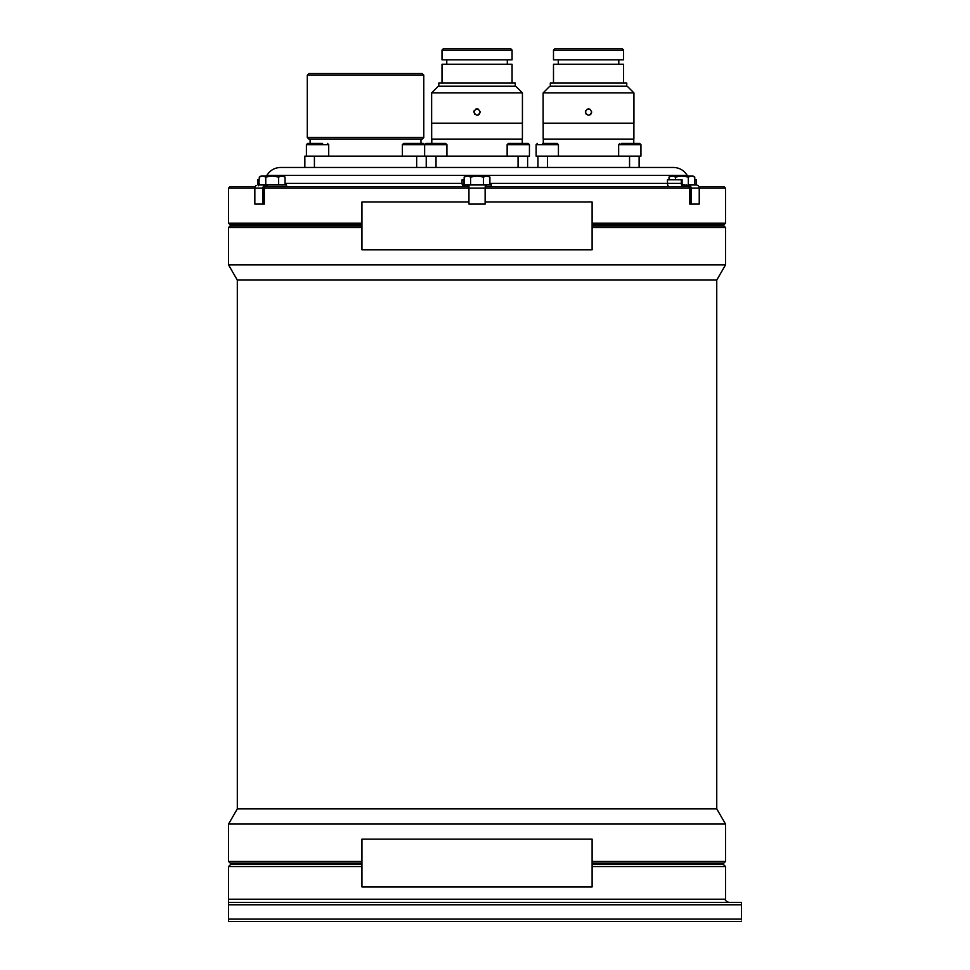 <?xml version="1.0" encoding="UTF-8"?>
<svg xmlns="http://www.w3.org/2000/svg" width="970" height="970" viewBox="0 0 970 970"><rect width="100%" height="100%" fill="white"/><g stroke="black" fill="none" stroke-linecap="round" stroke-linejoin="round"><path stroke-width="1.45" d="M741.444 921.5L228.556 921.5L228.556 902.391L741.444 902.391L741.444 919.912M361.955 866.549L228.556 866.549L228.556 902.391M228.556 919.912L228.556 921.5M228.556 919.111L741.444 919.111M228.556 899.202L725.524 899.202L725.524 866.549L592.112 866.549M228.556 866.549L230.945 864.161L361.955 864.161M592.112 864.161L723.123 864.161L725.524 866.549M741.444 904.78L228.556 904.78M237.31 280.063L237.31 808.883L716.757 808.883L716.757 280.063L237.31 280.063L228.556 264.895L228.556 227.501L361.955 227.501M592.112 225.913L723.923 225.913L725.524 227.501L592.112 227.501M716.757 280.063L725.524 264.895L228.556 264.895M361.955 863.045L230.145 863.045L228.556 861.445L361.955 861.445M592.112 861.445L725.524 861.445L725.524 824.063L228.556 824.063L228.556 861.445M725.524 861.445L723.923 863.045L592.112 863.045M228.556 227.501L230.145 225.913L361.955 225.913M716.757 808.883L725.524 824.063M285.059 184.979L285.059 177.049L281.846 176.055L283.337 176.055L285.059 177.049L281.846 176.055L278.632 177.049L272.194 176.055L265.756 177.049L262.531 176.055L259.317 177.049L258.869 184.579A1.588 0.8 90 0 1 258.602 183.379L258.602 179.802L257.802 179.802L257.802 183.379A3.189 1.588 90 0 0 258.02 184.979L265.816 184.979L265.816 186.567L265.016 186.773A1.588 1.382 90 0 0 264.313 188.156L264.313 204.088L254.843 204.088L254.843 188.156L228.556 188.156L228.556 223.197L361.955 223.197M265.756 177.049L265.756 184.979L258.99 184.979M577.065 167.458L580.884 167.458M622.522 167.458L623.528 167.458M619.272 167.458L621.006 167.458M594.525 167.458L598.49 167.458M408.722 167.458L410.868 167.458M403.29 167.458L406.139 167.458M687.221 175.412L266.847 175.412C270.024 170.308 274.631 167.652 280.645 167.458L673.435 167.458C679.449 167.652 684.044 170.308 687.221 175.412L687.597 176.055M634.889 167.458L636.599 167.458M567.438 167.458L572.591 167.458M583.94 167.458L585.068 167.458M598.878 167.458L602.321 167.458M698.861 186.567L723.923 186.567L725.524 188.156L699.237 188.156L699.237 204.088L691.137 204.088L691.137 188.156A3.189 2.764 -90 0 0 689.743 185.391L683.329 184.979L683.329 186.567L681.825 185.767A3.189 1.588 -90 0 1 681.292 183.379L681.292 179.802L667.493 179.802L667.493 183.379A3.189 1.588 90 0 0 668.039 185.767L668.645 186.567M691.137 204.088L689.755 204.088L689.755 188.156L485.133 188.156L485.133 204.088L468.946 204.088L468.946 188.156L264.313 188.156M725.524 188.156L725.524 223.197L592.112 223.197M725.524 223.197L723.923 224.797L592.112 224.797M361.955 224.797L230.145 224.797L228.556 223.197M228.556 188.156L230.145 186.567L255.207 186.567M265.816 186.567L467.807 186.567L467.807 184.979L465.248 184.979L465.248 186.567L463.139 185.767A3.189 3.189 0 0 1 462.059 183.379L462.059 179.802L463.66 179.802L464.157 183.379M468.946 186.773L468.692 184.979L485.376 184.979L485.376 186.567L686.772 186.567L686.772 184.979M625.698 167.458L627.166 167.458M426.23 156.146L426.23 167.458M416.663 167.458L416.663 156.146L314.413 156.146L314.413 167.458M304.847 167.458L304.847 156.146L314.413 156.146M416.663 156.146L446.928 156.146L446.928 144.675L445.654 143.402L425.697 143.415L424.63 144.675L446.928 144.675M310.109 139.098L310.109 143.402M423.793 137.51L422.205 139.098L308.872 139.098L307.284 137.51L423.793 137.51L423.793 75.151L307.284 75.151L307.284 137.51M307.284 75.151L308.872 73.562L422.205 73.562L423.793 75.151M424.666 144.675L423.393 143.402L403.641 143.402L423.393 143.402L420.968 143.402L420.968 139.098M308.545 143.402L322.598 143.402M316.996 143.402L307.684 143.402L306.411 144.675L328.709 144.675L327.436 143.402M689.743 185.391L689.064 186.773L688.251 186.567L688.251 184.979L696.048 184.979A3.189 1.588 -90 0 0 696.266 183.379L696.266 179.802L694.762 179.802M667.712 184.979L667.542 186.567M691.537 176.055L688.324 177.049L681.886 176.055L670.731 176.055L669.009 177.049L672.222 176.055L675.447 177.049L681.886 176.055L693.029 176.055L694.762 177.049L691.537 176.055L694.762 177.049L694.762 184.979L695.999 184.979M688.251 186.567L686.772 186.567M696.593 184.979L697.83 185.391A3.189 2.764 90 0 1 699.237 188.156L691.137 188.156M689.755 188.156A1.588 1.382 -90 0 0 689.064 186.773M683.329 184.979L682.359 184.579L681.825 185.767M682.359 184.579A1.588 0.8 -90 0 1 682.092 183.379L682.092 179.802L681.292 179.802M491.366 186.567L491.366 184.979L485.376 184.979L485.133 188.156L468.946 188.156L468.946 185.391L467.807 184.979M468.692 186.567L467.807 186.567M465.248 184.979L464.193 184.579L463.139 185.767M464.193 184.579A1.588 1.588 0 0 1 463.66 183.379M286.526 186.567L286.526 184.979L265.816 184.979L264.325 185.391L265.016 186.773M264.325 185.391A3.189 2.764 90 0 0 262.931 188.156L262.931 204.088M262.931 188.156L254.843 188.156A3.189 2.764 -90 0 1 256.238 185.391M258.954 184.979L258.347 185.767M258.602 179.802L259.317 179.802M669.009 177.049L669.009 179.802M675.447 177.049L675.447 179.802M688.324 177.049L688.324 184.979M464.157 177.049L467.382 176.055L464.157 177.049L464.157 184.542M470.595 177.049L470.595 184.979L483.472 184.979L483.472 177.049L477.034 176.055L470.595 177.049L467.382 176.055L486.697 176.055L483.472 177.049M489.911 177.049L486.697 176.055L489.911 177.049L489.911 184.979M485.376 184.979L483.472 184.979M278.632 177.049L278.632 184.979M259.317 177.049L261.039 176.055L281.846 176.055M361.955 839.147L592.112 839.147L592.112 886.932L361.955 886.932L361.955 839.147M485.133 202.015L592.112 202.015L592.112 249.799L361.955 249.799L361.955 202.015L468.946 202.015M527.607 156.146L527.607 167.458M518.053 167.458L518.053 156.146L436.015 156.146L436.015 167.458M426.461 167.458L426.461 156.146M431.795 139.098L431.795 143.402M478.416 109.149L475.652 109.149M431.638 92.914L522.43 92.914L522.43 123.178L431.638 123.178L431.638 92.914L438.016 86.536L516.064 86.536L522.43 92.914M480.223 112.023C478.101 116.133 475.979 116.133 473.845 112.023C475.967 107.912 478.089 107.912 480.223 112.023L479.338 114.23M438.804 86.221L515.264 86.221L515.264 83.032L438.804 83.032L438.804 86.221M441.993 83.032L441.993 64.238L512.075 64.238L512.075 83.032M441.993 59.825L512.075 59.825L512.075 50.088L441.993 50.088L441.993 59.825M441.993 50.088L443.581 48.5L510.487 48.5L512.075 50.088M522.406 123.178L522.406 139.098L431.674 139.098L431.674 123.178M474.075 110.835L473.857 111.853M473.857 111.926L474.803 114.29M478.283 114.957L479.107 114.448M639.109 156.146L639.109 167.458M629.554 167.458L629.554 156.146L547.516 156.146L547.516 167.458M537.962 167.458L537.962 156.146M543.297 139.098L543.297 143.402M589.918 109.149L587.141 109.149M543.139 92.914L633.931 92.914L633.931 123.178L543.139 123.178L543.139 92.914L549.505 86.536L627.554 86.536L633.931 92.914M591.724 112.023C589.602 116.133 587.468 116.133 585.346 112.023C587.468 107.912 589.59 107.912 591.724 112.023L590.827 114.23M550.305 86.221L626.765 86.221L626.765 83.032L550.305 83.032L550.305 86.221M553.494 83.032L553.494 64.238L623.577 64.238L623.577 83.032M553.494 59.825L623.577 59.825L623.577 50.088L553.494 50.088L553.494 59.825M553.494 50.088L555.082 48.5L621.988 48.5L623.577 50.088M633.895 123.178L633.895 139.098L543.176 139.098L543.176 123.178M585.577 110.835L585.359 111.853M585.346 111.926L586.292 114.29M589.784 114.957L590.597 114.448M640.94 156.146L640.94 144.675L618.642 144.675L618.642 156.146L640.94 156.146L640.94 144.675L639.666 143.402L621.588 143.402M558.429 144.675L536.131 144.675L536.131 156.146L558.429 156.146L558.429 144.675L557.156 143.402L542.703 143.402M507.14 144.675L507.14 156.146L529.438 156.146L529.438 144.675L528.165 143.402L508.413 143.402L507.14 144.675L529.438 144.675M513.542 143.402L518.356 143.402M430.268 143.402L441.301 143.402M285.059 183.379L462.059 183.379M489.911 183.379L681.292 183.379M402.368 156.146L402.368 144.675L424.63 144.675L424.63 156.146M684.25 186.567L684.25 184.979M465.976 186.567L465.976 184.979L465.976 186.567M486.261 186.567L486.261 184.979M267.308 186.567L267.308 184.979M259.317 183.379L258.602 183.379M257.583 863.045L256.468 864.161M696.496 863.045L697.612 864.161M725.524 899.202C724.711 899.978 725.766 901.033 728.7 902.391M725.524 264.895L725.524 227.501M237.31 808.883L228.556 824.063M675.508 863.045L675.508 864.161M688.251 863.045L688.251 864.161M265.816 863.045L265.816 864.161M278.56 863.045L278.56 864.161M266.847 175.412L266.483 176.055M252.054 224.797L250.515 225.913M703.553 225.913L702.013 224.797M306.411 144.675L306.411 156.146L306.411 144.675L307.684 143.402M328.709 156.146L328.709 144.675M402.368 144.675L403.641 143.402M688.251 225.913L688.251 224.797M675.508 225.913L675.508 224.797M693.029 176.055L694.762 177.049M278.56 225.913L278.56 224.797M265.816 225.913L265.816 224.797M522.272 139.098L522.272 143.402M507.298 64.238L507.298 59.825M446.77 64.238L446.77 59.825M633.774 139.098L633.774 143.402M618.799 64.238L618.799 59.825M558.271 64.238L558.271 59.825M618.642 144.675L619.915 143.402M536.131 144.675L537.404 143.402L536.131 144.675"/></g></svg>
